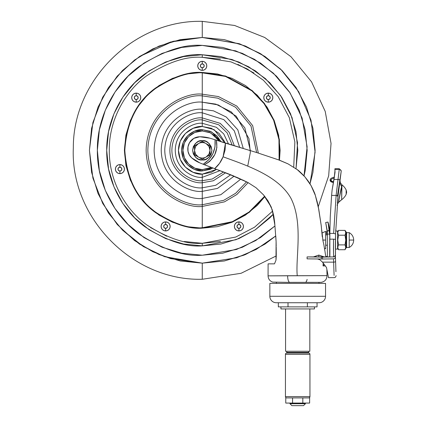 <?xml version="1.0" encoding="UTF-8"?>
<svg xmlns="http://www.w3.org/2000/svg" width="427" height="427" viewBox="0 0 427 427"><rect width="100%" height="100%" fill="white"/><g stroke="black" fill="none" stroke-linecap="round" stroke-linejoin="round"><path stroke-width="0.64" d="M198.566 159.244L202.265 159.981L205.969 159.244L202.265 159.981L198.566 159.244L195.427 157.147L193.33 154.014L192.593 150.309L193.33 146.61L195.427 143.472L198.566 141.374L202.265 140.638C206.839 140.088 210.063 143.312 211.936 150.309C210.063 157.307 206.839 160.531 202.265 159.981C197.696 160.531 194.472 157.307 192.593 150.309C194.472 143.312 197.696 140.088 202.265 140.638L205.969 141.374L202.265 140.638M210.004 145.842L206.134 143.611A7.739 7.739 0 0 1 202.265 158.049A7.739 7.739 0 0 1 198.395 157.013L202.265 159.244L210.004 154.777L210.004 145.842L202.265 141.374L198.395 143.611A7.739 7.739 0 0 1 202.265 142.57L202.265 141.374L194.531 145.842L194.531 154.777L202.265 159.244L210.004 154.777L210.004 145.842L202.265 141.374L194.531 145.842L194.531 150.309A7.739 7.739 0 0 1 198.395 143.611L194.531 145.842M202.265 141.374L202.265 142.57A7.739 7.739 0 0 1 206.134 143.611L202.265 141.374M194.531 150.309L194.531 154.777L198.395 157.013A7.739 7.739 0 0 1 194.531 150.309L195.566 154.179L198.395 157.013A7.739 7.739 0 0 0 206.134 157.013L208.968 154.179L210.004 150.309L208.968 146.44L206.134 143.611A7.739 7.739 0 0 0 198.395 143.611L195.566 146.44L194.531 150.309M205.969 141.374L209.107 143.472L211.2 146.61L211.936 150.309L211.2 154.014L209.107 157.147L205.969 159.244M318.974 283.395L318.974 282.364L318.974 283.395M276.418 282.364L276.418 283.395L276.418 282.364M199.729 136.773A35.889 35.889 0 0 1 199.932 136.768A35.889 35.889 0 0 0 199.729 136.773L193.821 138.38L189.492 142.709L187.976 146.899L188.008 151.35L189.321 154.937L191.728 157.899A28.401 28.401 0 0 0 199.767 162.874A406.21 406.21 0 0 0 203.199 164.256L208.798 159.741L212.843 153.795L214.989 146.931L215.048 139.741A271.7 271.7 0 0 0 209.988 138.209A35.889 35.889 0 0 0 199.932 136.768A35.889 35.889 0 0 0 199.729 136.773A11.903 11.903 0 0 0 189.492 142.709A11.903 11.903 0 0 1 199.729 136.773M324.045 275.65L287.643 275.735A6.448 2.162 90 0 0 289.8 282.364L289.954 282.364M305.433 282.348A6.448 2.162 90 0 0 307.109 279.397M315.089 194.627L311.075 185.633L308.23 181.117L304.921 176.885L297.187 169.572L288.092 163.909L278.484 159.842L256.28 152.418L225.008 142.997L225.461 143.136L225.072 150.016L223.091 156.784L219.553 163.306L214.674 168.633L237.636 177.685L247.959 182.537L256.077 187.763L263.55 194.915L267.916 200.749L272.223 209.742L273.776 215.971L274.657 222.328L276.104 241.554L275.986 260.15L276.29 255.906L275.991 260.107M304.851 176.799L297.929 170.149M241.682 147.972L216.361 140.152L216.889 147.507L214.792 154.59L210.458 160.563C209.652 161.587 207.613 162.97 204.346 164.71L203.199 164.256C212.048 158.449 215.998 150.277 215.048 139.741L216.361 140.152C218.261 151.201 214.258 159.388 204.346 164.71L214.674 168.633C218.378 165.479 221.181 161.529 223.091 156.784C244.18 164.673 277.988 175.027 290.92 198.261C303.464 222.947 295.436 257.903 297.251 275.693C295.436 257.903 303.464 222.947 290.92 198.261C277.988 175.027 244.18 164.673 223.091 156.784L225.461 143.136L223.599 142.549M274.486 263.849L275.986 260.15L274.486 263.849C266.021 263.849 266.021 263.849 274.486 263.849L275.986 260.15L276.28 254.775L275.986 260.15L274.486 263.849L275.986 260.15L274.486 263.849L268.103 263.849M271.038 275.842L268.071 275.863L271.038 275.842M268.535 275.858L327.013 275.65C326.826 279.455 324.851 281.687 321.093 282.343L289.8 282.364A6.448 2.162 -90 0 1 287.643 275.735L268.071 275.863L268.103 263.843M224.314 260.977L244.111 255.106L264.959 244.132L275.773 235.923L256.163 249.448L236.691 257.769L202.265 263.149L202.265 279.269C132.413 281.126 70.081 217.54 73.332 147.731C72.99 79.742 134.302 19.647 202.265 21.35L202.265 37.469L239.184 43.682L260.054 53.391L280.715 69.201L298.697 91.709L311.005 120.168L315.094 152.103L310.013 183.829L312.938 172.321L315.105 150.309L312.938 128.297L306.517 107.129L296.087 87.62L282.055 70.519L261.132 54.042L239.878 43.922L202.265 37.469L202.265 21.35L234.53 25.449L264.74 37.491L290.974 56.706L311.571 81.877L325.214 111.399L331.042 143.397L328.673 175.833L318.27 206.647L321.221 225.568L318.793 209.497L315.339 195.379C314.934 193.634 313.509 190.383 311.075 185.628L315.339 195.379L317.325 202.382L318.793 209.497L321.221 225.568L322.284 236.862L321.269 225.936L318.788 209.476M324.926 250.98L323.805 244.484M326.82 256.536L325.886 256.408L325.406 254.364L325.886 256.408L327.37 256.616L325.886 256.408L325.406 254.364L325.886 256.408L326.708 256.52M325.406 254.364L324.979 251.273L325.406 254.364M323.949 265.92L325.032 265.92L323.068 265.925L323.159 263.315M323.799 244.452L323.009 240.967M322.999 240.924L321.766 230.206M273.387 214.135L269.837 217.882L255.357 229.763L238.837 238.597L220.908 244.03L202.265 245.867L236.008 239.712L255.031 229.982L273.392 214.13M227.303 173.421L233.969 176.105M267.926 200.759L271.257 207.111L263.55 194.915L271.257 207.111L273.776 215.982L274.903 225.301L272.223 209.742L274.657 222.328M276.109 241.682L276.194 246.101M275.986 260.134L276.29 255.906L241.079 273.291L202.265 279.269L202.265 263.149L224.282 260.982L245.45 254.561L264.959 244.132L275.773 235.923M304.926 176.885L304.921 176.885C301.206 172.908 298.628 170.469 297.187 169.572L288.092 163.909L297.187 169.572C298.767 170.597 301.339 173.031 304.921 176.885L311.069 185.622M315.339 195.379L311.075 185.633M308.31 181.235L304.937 176.901M287.734 163.733L279.653 160.269M226.726 143.52L256.28 152.418L278.484 159.842L288.092 163.909M211.659 167.507L227.084 173.335L247.959 182.537L242.787 180.029M247.959 182.537L256.077 187.763L263.55 194.915M275.789 236.158L276.104 241.554M276.194 246.977L276.28 254.775L276.194 246.977M215.048 139.741L209.988 138.209A35.889 35.889 0 0 0 199.932 136.768A35.889 35.889 0 0 1 209.988 138.209A271.7 271.7 0 0 1 215.048 139.741L223.075 142.378M191.728 157.899L199.767 162.874A406.21 406.21 0 0 0 203.199 164.256A406.21 406.21 0 0 1 199.767 162.874A28.401 28.401 0 0 1 191.728 157.899A11.54 11.54 0 0 1 188.008 151.35A12.623 12.623 0 0 1 189.492 142.709M227.015 143.605L225.461 143.136M218.074 140.707L216.361 140.152L218.074 140.707M211.637 167.501L206.711 165.633M206.108 165.398L203.199 164.256M214.007 168.387L213.281 168.115M210.164 169.375L212.924 167.982L202.265 170.944L212.918 167.982L210.164 169.375L202.265 170.944L202.265 169.652L202.265 170.944C196.233 171.771 181.913 165.58 181.635 150.309C181.913 135.039 196.233 128.847 202.265 129.675L211.717 131.97L221.01 141.679L211.717 131.97L202.265 129.675L202.265 130.966L210.703 132.904L219.275 141.102M208.061 166.151L211.605 167.491M209.988 138.209L199.932 136.768M322.022 233.019L325.657 231.354L325.657 248.765L324.456 248.423L325.657 248.765L325.657 240.059L322.759 240.059L325.657 240.059L325.657 231.354L322.017 232.982L322.284 236.862M324.104 246.368L324.189 246.865M324.28 247.414L324.99 251.311M327.296 231.124L325.689 222.526L327.973 222.051A39.247 39.247 0 0 1 329.692 234.898L329.692 235.293M329.692 256.889L329.692 243.593L329.692 256.889L329.692 245.215L329.906 250.345M327.37 256.889L327.37 232.64L325.689 222.526L327.37 232.64L327.37 256.889M329.692 234.898L327.973 222.051L325.689 222.526M325.032 265.92L323.068 265.925L324.018 264.612L323.068 265.925L323.159 263.31M299.749 397.911L309.623 397.911L309.623 403.072L309.623 397.911L302.828 397.911L302.828 403.072L309.623 403.072L292.564 403.072L292.564 397.911L285.77 397.911L292.564 397.911L292.564 403.072L285.77 403.072L302.828 403.072L302.828 397.911L295.644 397.911L303.271 397.911M289.96 403.718L305.433 403.718L305.433 403.072L305.433 403.718L289.96 403.718L291.892 405.65L303.501 405.65L305.433 403.718L303.501 405.65L291.892 405.65L289.96 403.718L289.96 403.072L289.96 403.718M308.657 397.911A1.292 1.292 0 0 0 309.949 396.624L285.444 396.624A1.292 1.292 0 0 0 286.736 397.911A1.292 1.292 0 0 1 285.444 396.624L309.949 396.624L309.949 354.325L285.444 354.325L285.444 396.624L285.444 354.325L309.949 354.325A1.292 1.292 0 0 0 308.657 353.033L286.736 353.033A1.292 1.292 0 0 0 285.444 354.325A1.292 1.292 0 0 1 286.736 353.033L308.657 353.033A1.292 1.292 0 0 1 309.949 354.325L309.949 396.624A1.292 1.292 0 0 1 308.657 397.911M286.992 352.414L288.668 353.033L286.992 352.414M306.725 353.033L308.401 352.414L306.725 353.033M286.736 352.414L308.657 352.414L308.657 351.256L308.657 352.414L286.736 352.414L286.736 351.256L286.736 352.414M285.572 351.256L309.821 351.256L309.821 308.929L309.821 351.256L285.572 351.256L285.572 308.929L285.572 351.256M280.934 308.929L314.459 308.929L314.459 306.869L314.459 308.929L280.934 308.929L280.934 306.869L280.934 308.929M269.843 296.29L325.55 296.29L325.55 283.395L269.843 283.395L269.843 296.29A6.448 6.448 0 0 0 276.29 302.738L319.102 302.738A6.448 6.448 0 0 0 325.55 296.29L269.843 296.29L269.843 283.395L325.55 283.395L325.55 296.29A6.448 6.448 0 0 1 319.102 302.738L276.29 302.738A6.448 6.448 0 0 1 269.843 296.29M312.217 306.869L317.053 306.869L317.053 302.738L317.053 306.869L278.34 306.869L278.34 302.738L278.34 306.869L288.017 306.869L288.017 302.738L288.017 306.869L307.376 306.869L307.376 302.738L307.376 306.869L314.459 306.869M292.121 397.911L285.77 397.911L285.77 403.072M295.644 397.911L292.564 397.911M119.918 167.17A1.932 1.932 0 0 1 121.85 169.108A1.932 1.932 0 0 1 119.918 171.04L119.918 173.618A4.516 4.516 0 0 0 124.428 169.108A4.516 4.516 0 0 0 119.918 164.592L119.918 167.17L121.284 167.736L121.85 169.108L121.284 170.474L119.918 171.04L118.546 170.474L117.98 169.108L118.546 167.736L119.918 167.17L119.918 164.592L121.642 164.934L123.109 165.916L124.086 167.379L124.428 169.108L124.086 170.832L123.109 172.3L121.642 173.277L119.918 173.618L118.188 173.277L116.726 172.3L115.744 170.832L115.402 169.108L115.744 167.379L116.726 165.916L118.188 164.934L119.918 164.592A4.516 4.516 0 0 0 115.402 169.108A4.516 4.516 0 0 0 119.918 173.618L119.918 171.04A1.932 1.932 0 0 1 117.98 169.108A1.932 1.932 0 0 1 119.918 167.17M136.224 95.712A1.932 1.932 0 0 1 138.161 97.644A1.932 1.932 0 0 1 136.224 99.576L136.224 102.16A4.516 4.516 0 0 0 140.739 97.644A4.516 4.516 0 0 0 136.224 93.129L136.224 95.712L137.595 96.278L138.161 97.644L137.595 99.011L136.224 99.576L134.857 99.011L134.291 97.644L134.857 96.278L136.224 95.712L136.224 93.129L137.953 93.476L139.415 94.452L140.398 95.915L140.739 97.644L140.398 99.374L139.415 100.836L137.953 101.813L136.224 102.16L134.5 101.813L133.032 100.836L132.055 99.374L131.713 97.644L132.055 95.915L133.032 94.452L134.5 93.476L136.224 93.129A4.516 4.516 0 0 0 131.713 97.644A4.516 4.516 0 0 0 136.224 102.16L136.224 99.576A1.932 1.932 0 0 1 134.291 97.644A1.932 1.932 0 0 1 136.224 95.712M202.265 63.906A1.932 1.932 0 0 1 204.202 65.843A1.932 1.932 0 0 1 202.265 67.776L202.265 70.354A4.516 4.516 0 0 0 206.78 65.843A4.516 4.516 0 0 0 202.265 61.328L202.265 63.906L203.636 64.472L204.202 65.843L203.636 67.21L202.265 67.776L200.898 67.21L200.332 65.843L200.898 64.472L202.265 63.906L202.265 61.328L203.994 61.669L205.456 62.652L206.438 64.114L206.78 65.843L206.438 67.567L205.456 69.035L203.994 70.012L202.265 70.354L200.541 70.012L199.073 69.035L198.096 67.567L197.754 65.843L198.096 64.114L199.073 62.652L200.541 61.669L202.265 61.328A4.516 4.516 0 0 0 197.754 65.843A4.516 4.516 0 0 0 202.265 70.354L202.265 67.776A1.932 1.932 0 0 1 200.332 65.843A1.932 1.932 0 0 1 202.265 63.906M268.305 95.712A1.932 1.932 0 0 1 270.243 97.644A1.932 1.932 0 0 1 268.305 99.576L268.305 102.16A4.516 4.516 0 0 0 272.821 97.644A4.516 4.516 0 0 0 268.305 93.129L268.305 95.712L269.672 96.278L270.243 97.644L269.672 99.011L268.305 99.576L266.939 99.011L266.373 97.644L266.939 96.278L268.305 95.712L268.305 93.129L270.035 93.476L271.497 94.452L272.474 95.915L272.821 97.644L272.474 99.374L271.497 100.836L270.035 101.813L268.305 102.16L266.581 101.813L265.114 100.836L264.137 99.374L263.795 97.644L264.137 95.915L265.114 94.452L266.581 93.476L268.305 93.129A4.516 4.516 0 0 0 263.795 97.644A4.516 4.516 0 0 0 268.305 102.16L268.305 99.576A1.932 1.932 0 0 1 266.373 97.644A1.932 1.932 0 0 1 268.305 95.712M165.617 224.479A1.932 1.932 0 0 1 167.549 226.411A1.932 1.932 0 0 1 165.617 228.349L165.617 230.927A4.516 4.516 0 0 0 170.127 226.411A4.516 4.516 0 0 0 165.617 221.901L165.617 224.479L166.984 225.045L167.549 226.411L166.984 227.783L165.617 228.349L164.251 227.783L163.68 226.411L164.251 225.045L165.617 224.479L165.617 221.901L167.341 222.243L168.809 223.22L169.786 224.687L170.127 226.411L169.786 228.141L168.809 229.603L167.341 230.585L165.617 230.927L163.888 230.585L162.425 229.603L161.449 228.141L161.102 226.411L161.449 224.687L162.425 223.22L163.888 222.243L165.617 221.901A4.516 4.516 0 0 0 161.102 226.411A4.516 4.516 0 0 0 165.617 230.927L165.617 228.349A1.932 1.932 0 0 1 163.68 226.411A1.932 1.932 0 0 1 165.617 224.479M238.917 224.479A1.932 1.932 0 0 1 240.849 226.411A1.932 1.932 0 0 1 238.917 228.349L238.917 230.927A4.516 4.516 0 0 0 243.427 226.411A4.516 4.516 0 0 0 238.917 221.901L238.917 224.479L240.284 225.045L240.849 226.411L240.284 227.783L238.917 228.349L237.545 227.783L236.98 226.411L237.545 225.045L238.917 224.479L238.917 221.901L240.641 222.243L242.109 223.22L243.086 224.687L243.427 226.411L243.086 228.141L242.109 229.603L240.641 230.585L238.917 230.927L237.188 230.585L235.725 229.603L234.743 228.141L234.402 226.411L234.743 224.687L235.725 223.22L237.188 222.243L238.917 221.901A4.516 4.516 0 0 0 234.402 226.411A4.516 4.516 0 0 0 238.917 230.927L238.917 228.349A1.932 1.932 0 0 1 236.98 226.411A1.932 1.932 0 0 1 238.917 224.479M250.393 150.608L244.831 127.849L231.237 111.879L215.79 104.124L202.265 102.181L202.265 126.477L193.148 128.292L185.414 133.459L180.253 141.193L178.438 150.309L180.253 159.431L185.414 167.16L193.148 172.327L202.265 174.141L211.386 172.327L216.596 169.354L202.265 174.141L202.265 177.328L220.044 170.656L202.265 177.328L202.265 180.701L212.294 178.998L223.561 171.99L212.294 178.998L202.265 180.701L202.265 182.708L213.297 180.77L225.611 172.775L213.297 180.77L202.265 182.708L202.265 187.805L215.79 185.281L230.697 174.76L215.79 185.281L202.265 187.805L202.265 191.339L217.487 188.414L234.119 176.17L217.487 188.414L202.265 191.339L202.265 198.438L220.807 194.723L240.823 179.116L220.807 194.723L202.265 198.438L202.265 204.73L223.679 200.343L235.64 193.298L246.603 181.865L235.64 193.298L223.679 200.343L202.265 204.73L202.265 206.433L224.442 201.864L236.825 194.531L248.146 182.628L236.825 194.531L224.442 201.864L202.265 206.433L202.265 227.762L232.304 221.698L249.112 211.984L264.649 196.212L249.112 211.984L232.304 221.698L202.265 227.762L202.265 228.162L187.079 226.668L172.476 222.237L159.015 215.043L147.219 205.36L137.537 193.564L130.342 180.103L125.912 165.5L124.412 150.309L125.912 135.124L130.342 120.515L137.537 107.06L147.219 95.258L159.015 85.576L172.476 78.387L187.079 73.951L202.265 72.457L217.455 73.951L232.058 78.387L245.52 85.576L257.316 95.258L266.998 107.06L274.193 120.515L278.623 135.124L280.117 150.309L279.488 160.205L279.375 139.592L274.006 120.072L264.398 103.398L252.133 90.524L225.6 76.038L202.265 72.457L225.6 76.038L252.133 90.524L264.398 103.398L274.006 120.072L279.375 139.592L279.488 160.205L279.375 139.592L274.006 120.072L264.398 103.398L252.133 90.524L225.6 76.038L202.265 72.457L202.265 72.857L225.461 76.412L251.85 90.807L264.046 103.601L273.611 120.168L278.97 139.57L279.103 160.066L278.97 139.57L273.611 120.168L264.046 103.601L251.85 90.807L225.461 76.412L202.265 72.857L202.265 94.186L218.405 96.555L236.814 106.083L252.672 125.634L258.324 153.053L252.672 125.634L236.814 106.083L218.405 96.555L202.265 94.186L202.265 95.888L217.845 98.167L235.629 107.316L251.007 126.098L256.643 152.53L251.007 126.098L235.629 107.316L217.845 98.167L202.265 95.888L202.265 102.181L218.266 104.919L236.211 116.197L248.946 138.604L250.345 152.487L247.729 166.098M217.455 73.951L202.265 72.457C188.734 71.421 173.165 76.609 155.556 88.026C136.661 101.546 126.28 122.309 124.412 150.309C126.28 178.31 136.661 199.073 155.556 212.593C173.165 224.01 188.734 229.203 202.265 228.162L232.427 222.083L249.299 212.347L264.911 196.532L249.299 212.347L232.427 222.083L202.265 228.162L232.427 222.083L249.299 212.347L264.911 196.532L257.316 205.36L245.52 215.043L232.058 222.237L217.455 226.668L202.265 228.162C188.734 229.203 173.165 224.01 155.556 212.593C136.661 199.073 126.28 178.31 124.412 150.309C126.28 122.309 136.661 101.546 155.556 88.026C173.165 76.609 188.734 71.421 202.265 72.457L187.079 73.951M296.039 168.708L297.523 142.682L292.009 117.489L280.646 95.648L265.471 78.643L248.653 66.767L231.893 59.46L202.265 54.752L202.265 57.33L230.916 61.856L247.126 68.864L263.411 80.265L278.158 96.593L289.303 117.601L294.865 141.903L293.717 167.106L294.865 141.903L289.303 117.601L278.158 96.593L263.411 80.265L247.126 68.864L230.916 61.856L202.265 57.33L202.265 54.752L220.908 56.588L238.837 62.022L255.357 70.855L269.837 82.737L281.719 97.217L290.552 113.742L295.991 131.665L297.827 150.309L295.991 168.953M202.265 245.867L202.265 243.289L184.128 241.506L202.265 243.289L235.731 237.06L254.572 227.185L272.623 211.098L254.572 227.185L235.731 237.06L202.265 243.289L202.265 245.867L183.621 244.03L165.697 238.597L149.178 229.763L134.697 217.882L122.811 203.401L113.982 186.877L108.543 168.953L106.707 150.309L108.543 131.665L113.982 113.742L122.811 97.217L134.697 82.737L149.178 70.855L165.697 62.022L183.621 56.588L202.265 54.752C185.654 53.476 166.546 59.844 144.929 73.86C124.406 88.528 106.328 117.868 106.707 150.309C106.328 182.751 124.406 212.091 144.929 226.758C166.546 240.775 185.654 247.142 202.265 245.867L220.908 244.03M202.265 255.218C184.032 256.616 163.05 249.624 139.319 234.236C116.79 218.138 96.94 185.921 97.356 150.309C96.94 114.698 116.79 82.48 139.319 66.382C163.05 50.994 184.032 44.002 202.265 45.401C184.032 44.002 163.05 50.994 139.319 66.382C116.79 82.48 96.94 114.698 97.356 150.309C96.94 185.921 116.79 218.138 139.319 234.236C163.05 249.624 184.032 256.616 202.265 255.218L222.734 253.2L202.265 255.218L236.467 249.485L255.8 240.529L274.956 225.952L255.8 240.529L236.467 249.485L202.265 255.218L181.801 253.2L202.265 255.218M220.407 241.506L202.265 243.289C186.103 244.532 167.507 238.33 146.477 224.693C126.509 210.426 108.917 181.875 109.285 150.309C108.917 118.743 126.509 90.193 146.477 75.926C167.507 62.289 186.103 56.086 202.265 57.33L220.407 59.118M258.324 153.053L252.672 125.634L236.814 106.083L218.405 96.555L202.265 94.186C185.852 91.933 146.909 108.768 146.141 150.309C146.909 191.851 185.852 208.686 202.265 206.433L224.442 201.864L236.825 194.531L248.146 182.628M202.265 109.28L213.468 110.839L226.283 117.046L237.834 129.851L243.251 148.441L237.834 129.851L226.283 117.046L213.468 110.839L202.265 109.28C190.266 107.631 161.796 119.939 161.235 150.309C161.796 180.68 190.266 192.988 202.265 191.339L202.265 174.141C195.294 175.097 178.764 167.95 178.438 150.309C178.764 132.674 195.294 125.522 202.265 126.477L214.135 129.648L224.938 142.976L224.282 141.193L219.115 133.459L211.386 128.292L202.265 126.477L202.265 123.291L216.43 127.305L223.743 133.918L228.552 144.059L223.743 133.918L216.43 127.305L202.265 123.291C194.365 122.207 175.62 130.315 175.251 150.309C175.62 170.309 194.365 178.411 202.265 177.328C194.365 178.411 175.62 170.309 175.251 150.309C175.62 130.315 194.365 122.207 202.265 123.291L202.265 119.918L218.821 124.823L227.196 132.925L232.213 145.143L227.196 132.925L218.821 124.823L202.265 119.918C193.378 118.701 172.289 127.817 171.878 150.309C172.289 172.802 193.378 181.923 202.265 180.701C193.378 181.923 172.289 172.802 171.878 150.309C172.289 127.817 193.378 118.701 202.265 119.918L202.265 117.911L220.236 123.355L229.224 132.338L234.343 145.772L229.224 132.338L220.236 123.355L202.265 117.911C192.79 116.608 170.309 126.328 169.866 150.309C170.309 174.291 192.79 184.01 202.265 182.708C192.79 184.01 170.309 174.291 169.866 150.309C170.309 126.328 192.79 116.608 202.265 117.911L202.265 112.813L223.812 119.624L234.327 130.865L239.648 147.358L234.327 130.865L223.812 119.624L202.265 112.813C191.296 111.308 165.281 122.554 164.769 150.309C165.281 178.064 191.296 189.316 202.265 187.805C191.296 189.316 165.281 178.064 164.769 150.309C165.281 122.554 191.296 111.308 202.265 112.813L202.265 102.181C188.19 100.249 154.798 114.687 154.142 150.309C154.798 185.932 188.19 200.37 202.265 198.438L202.265 191.339C190.266 192.988 161.796 180.68 161.235 150.309C161.796 119.939 190.266 107.631 202.265 109.28M211.344 167.395L202.265 169.652L209.668 168.179L211.344 167.395M253.921 73.001L237.85 64.408M150.608 227.618L166.685 236.211M240.641 230.585L242.109 229.603M243.086 228.141L243.427 226.411M271.497 100.836L272.474 99.374M270.035 93.476L268.305 93.129M139.415 100.836L140.398 99.374M137.953 93.476L136.224 93.129M217.455 226.668L232.058 222.237L245.52 215.043L257.316 205.36M279.488 160.205L280.117 150.309M137.537 107.06L130.342 120.515M124.412 150.309L125.912 165.5M130.342 180.103L137.537 193.564M147.219 205.36L159.015 215.043M118.188 164.934L116.726 165.916M124.428 169.108L124.086 167.379M206.438 67.567L206.78 65.843M161.102 226.411L161.449 228.141M169.786 228.141L170.127 226.411M219.281 141.102L215.945 136.629L209.668 132.439L202.265 130.966L194.861 132.439L188.59 136.629L184.395 142.906L182.921 150.309L184.395 157.712L188.59 163.989L194.861 168.179L202.265 169.652C196.607 170.432 183.188 164.63 182.921 150.309C183.188 135.994 196.607 130.187 202.265 130.966L202.265 129.675C196.233 128.847 181.913 135.039 181.635 150.309C181.913 165.58 196.233 171.771 202.265 170.944L194.37 169.375L187.677 164.902L183.204 158.203L181.635 150.309L183.204 142.415L187.677 135.722L194.37 131.249L202.265 129.675L210.164 131.249L216.857 135.722L221.01 141.679M202.265 102.181L202.265 95.888C186.348 93.7 148.585 110.027 147.843 150.309C148.585 190.591 186.348 206.919 202.265 204.73L202.265 198.438C188.19 200.37 154.798 185.932 154.142 150.309C154.798 114.687 188.19 100.249 202.265 102.181M202.265 95.888L202.265 72.857C188.803 71.827 173.314 76.988 155.796 88.346C136.998 101.797 126.67 122.453 124.812 150.309C126.67 178.166 136.998 198.822 155.796 212.272C173.314 223.631 188.803 228.797 202.265 227.762L202.265 204.73C186.348 206.919 148.585 190.591 147.843 150.309C148.585 110.027 186.348 93.7 202.265 95.888M202.265 206.433C185.852 208.686 146.909 191.851 146.141 150.309C146.909 108.768 185.852 91.933 202.265 94.186C185.852 91.933 146.909 108.768 146.141 150.309C146.909 191.851 185.852 208.686 202.265 206.433M242.413 247.233L260.55 237.54L274.956 225.952L260.55 237.54L242.413 247.233L222.734 253.2M305.161 170.779L307.173 150.309L305.161 129.845L307.173 150.309L305.161 170.779L304.019 175.86L307.114 146.781L302.113 118.108L290.093 92.931L273.381 73.182L254.545 59.353L235.661 50.856L202.265 45.401L235.661 50.856L254.545 59.353L273.381 73.182L290.093 92.931L302.113 118.108L307.114 146.781L304.013 175.86M299.188 110.161L289.495 92.024L276.445 76.129L289.495 92.024L299.188 110.161L305.161 129.845M181.801 47.418L162.121 53.386L181.801 47.418L202.265 45.401L222.734 47.418L242.413 53.386L260.55 63.084L276.445 76.129L289.495 92.024M128.084 76.129L115.039 92.024L105.341 110.161L115.039 92.024L128.084 76.129L143.984 63.084L162.121 53.386M99.374 129.845L97.356 150.309L99.374 129.845L105.341 110.161M128.084 224.49L143.984 237.54L162.121 247.233L143.984 237.54L128.084 224.49L115.039 208.595L105.341 190.458L99.374 170.779L97.356 150.309M282.055 70.519L264.959 56.487L245.45 46.057L224.282 39.636L202.265 37.469L180.253 39.636L159.084 46.057L139.576 56.487L122.474 70.519L108.442 87.62L98.018 107.129L91.597 128.297L89.424 150.309L91.597 172.321L98.018 193.49L108.442 212.998L122.474 230.1L139.576 244.132L159.084 254.561L180.253 260.982L202.265 263.149L224.282 260.982M315.105 150.309L312.938 128.297L306.517 107.129M181.801 253.2L162.121 247.233M202.238 37.469L173.031 41.323L139.576 56.487M91.597 128.297L89.424 150.309L91.597 172.321M122.474 230.1L143.403 246.576L164.651 256.696L202.265 263.149L170.672 258.634L152.818 251.738L134.564 240.582L117.249 224.506L102.704 203.412L92.899 178.086L89.424 150.309L92.899 122.533L102.704 97.207L117.249 76.113L134.564 60.036L152.818 48.881L170.672 41.985L202.265 37.469M245.504 46.084L264.959 56.487M183.621 56.588L165.697 62.022M134.697 217.882L149.178 229.763L165.697 238.597L183.621 244.03M238.837 238.597L255.357 229.763M297.827 150.309L295.991 131.665M202.265 243.289C186.103 244.532 167.507 238.33 146.477 224.693C126.509 210.426 108.917 181.875 109.285 150.309C108.917 118.743 126.509 90.193 146.477 75.926C167.507 62.289 186.103 56.086 202.265 57.33M202.265 228.162L202.265 227.762C188.803 228.797 173.314 223.631 155.796 212.272C136.998 198.822 126.67 178.166 124.812 150.309C126.67 122.453 136.998 101.797 155.796 88.346C173.314 76.988 188.803 71.827 202.265 72.857L202.265 72.457C188.734 71.421 173.165 76.609 155.556 88.026C136.661 101.546 126.28 122.309 124.412 150.309C126.28 178.31 136.661 199.073 155.556 212.593C173.165 224.01 188.734 229.203 202.265 228.162M313.77 256.921L318.814 255.068L318.814 256.942L324.28 256.926L318.814 255.068L313.349 256.926L318.814 256.942L318.814 255.068L323.858 256.921M338.83 200.722L341.947 184.843A14.23 14.23 0 0 1 346.153 189.951L346.665 192.171L346.153 194.386L346.153 189.951A14.23 14.23 0 0 0 341.947 184.843L341.675 199.697A14.23 14.23 0 0 0 346.153 194.386L346.665 192.171L346.153 189.951L346.153 192.171L346.665 192.171L346.153 192.171L346.153 194.386A14.23 14.23 0 0 1 341.675 199.697L341.675 186.647L339.572 182.895M349.222 240.059L353.695 240.059C353.561 236.766 352.072 234.295 349.222 232.64L349.222 240.059L349.222 232.64L346.601 232.64L345.021 230.377L345.769 232.795L345.021 235.218L345.769 240.059L345.021 244.895L345.769 247.313L345.021 249.736L345.955 248.119L345.955 232L346.601 232.64L346.601 247.473L349.222 247.473L349.222 240.059L349.222 247.473C352.072 245.824 353.561 243.353 353.695 240.059C353.561 243.353 352.072 245.824 349.222 247.473L346.601 247.473L345.955 248.119L346.601 247.473L346.601 232.64L349.222 232.64C352.072 234.295 353.561 236.766 353.695 240.059L349.222 240.059M339.855 194.589L338.595 202.355A22.818 22.818 0 0 1 341.675 199.697L338.595 202.355C338.456 202.74 340.292 190.96 341.675 186.647L341.557 187.069M327.37 234.898L325.657 234.898L327.37 234.898M325.657 245.215L327.37 245.215L325.657 245.215M338.499 249.72L337.762 247.324L338.51 244.895L337.762 240.059L338.51 235.218L337.762 232.8L338.51 230.377L337.576 232L338.51 230.377L337.762 232.795L338.51 235.218L337.762 240.059L338.51 235.218L345.021 235.218L345.769 240.059L345.021 244.895L345.769 247.313L345.021 249.736L338.51 249.736L337.576 248.119L338.51 249.736L337.762 247.324L338.51 244.895L337.762 247.318L338.51 244.895L345.021 244.895L338.51 244.895L337.762 240.059M337.576 249.085L337.576 231.028L335.665 231.028L337.576 231.028L337.576 249.085L335.382 249.085L337.576 249.085M335.585 233.665L335.403 243.507M335.403 243.513L335.382 248.317M331.608 195.422L330.252 216.911L331.571 195.849L330.252 216.911L329.857 233.414L330.252 216.911L331.608 195.422L336.118 195.422L339.251 169.348L334.928 169.348L334.875 168.766L339.337 168.766L334.875 168.766L334.998 172.647L332.073 190.314L331.608 195.422L332.073 190.314L331.608 195.422L336.129 195.422L333.647 233.414L329.857 233.414L329.831 256.931L333.967 256.931L324.28 256.926M324.226 256.889L329.831 256.889L324.226 256.889M313.349 256.926L307.088 256.915L313.397 256.889L307.088 256.915L307.088 258.853L322.604 259.024L333.524 258.869L335.003 258.175L335.462 256.883L335.579 233.905L338.045 196.046L340.735 174.44M329.831 256.931L331.63 256.931L329.831 256.931L329.906 250.862L329.831 256.931L333.967 256.931L333.556 256.931L333.45 248.06M332.857 256.937L310.354 256.937L332.857 256.937L322.566 257.086L322.604 259.024L321.269 259.024L321.269 257.086L322.566 257.086A521.543 521.543 0 0 0 322.604 259.024L333.524 258.869L335.003 258.175L335.462 256.883A508.642 508.642 0 0 1 335.43 255.165L335.067 256.045L333.967 256.931L332.857 256.937M335.932 271.721L335.483 258.111M334.09 275.383L333.626 262.141A1.932 0.64 -1.5 0 0 335.558 261.447L335.563 261.532M333.642 262.141A1.932 0.64 178.5 0 0 335.558 261.447L335.457 256.851M339.556 183.012L338.76 189.513M338.76 189.524L338.125 195.283M334.875 168.766L334.992 170.48L334.928 169.348L339.251 169.348L338.013 179.463L333.978 179.463L338.013 179.463L336.118 195.422L338.019 196.319M335.707 229.849L335.697 230.148M339.849 180.781L339.951 180.039L339.849 180.781M339.78 181.315L339.652 182.286M339.614 182.559L338.787 189.294L339.572 182.911L341.675 186.647M338.371 192.977L338.323 193.415M335.425 241.394L335.382 248.306M335.531 260.31L335.558 261.447C336.268 279.989 336.268 279.989 335.558 261.447C336.268 279.989 336.268 279.989 335.558 261.447A1.932 0.64 178.5 0 1 333.626 262.141C334.336 282.439 334.336 282.439 333.626 262.141L333.524 258.821L333.626 262.141L322.502 262.141L326.511 267.537L328.491 277.662L326.511 267.537L322.502 262.141L319.839 259.733L317.544 258.997M333.626 262.141L322.502 262.141L319.839 259.733L317.576 258.997M327.76 273.953L328.064 275.484M329.89 254.705L329.906 250.846M329.724 238.821L329.729 238.512M329.74 238.106L329.751 237.738M329.804 235.661L329.809 235.357M329.82 235.005L329.703 239.622M333.861 179.932L332.073 190.314L334.047 179.196L334.992 170.48M338.915 171.985L339.337 168.766L339.251 169.348L339.337 168.766L341.253 170.987L341.168 171.553L341.253 170.992L337.495 195.673M329.906 250.862L329.713 239.163L333.519 239.163L329.713 239.163L329.857 233.414L333.642 233.414L335.579 233.905L338.045 196.046L341.168 171.553A1.932 1.911 -171.4 0 0 339.251 169.348A1.932 1.911 8.6 0 1 341.168 171.553L341.253 170.987M333.556 256.931L333.519 239.163A1.932 0.459 0.9 0 1 335.451 239.654A1.932 0.459 -179.1 0 0 333.519 239.163L333.455 249.555M331.614 195.385L332.073 190.314M335.014 171.264L334.998 172.647M307.088 258.853L307.088 256.915L321.269 257.086L321.269 259.024L307.088 258.853M335.43 255.165L335.579 233.905L333.642 233.414L336.129 195.422L338.045 196.046M335.067 256.045L333.967 256.931L335.43 255.287M338.013 179.463A1.932 0.464 7.7 0 1 339.929 180.189A1.932 0.464 -172.3 0 0 338.013 179.463M345.021 235.218L338.51 235.218L337.762 232.8L338.51 230.377L345.021 230.377L345.769 232.795L345.021 235.218L345.769 232.8M345.032 230.399L338.51 230.377L337.762 232.8M338.51 249.736L345.021 249.736L345.769 247.324L345.021 244.895L345.769 240.059M345.769 247.324L345.021 249.736L345.955 248.119L345.955 232L345.021 230.377M333.273 182.489L333.247 182.484A9.944 9.944 0 0 1 331.267 181.897A1.911 1.911 0 0 1 330.765 178.667A5.599 5.599 0 0 1 332.975 177.525L334.522 177.002L332.975 177.525A5.599 5.599 0 0 0 330.765 178.667L330.204 179.463L330.493 181.31L333.273 182.489M332.996 177.52L334.522 177.002M334.336 177.958L331.72 178.993L331.032 179.772L331.72 178.993L331.032 179.772L331.528 181.149L331.032 179.772L331.005 180.562L331.528 181.149L333.322 181.705A1.932 1.932 0 0 1 333.439 181.726A1.932 1.932 0 0 0 333.322 181.705L333.439 181.726M329.836 234.172L326.49 233.996L329.836 234.172L326.49 233.996L326.623 231.418L329.916 230.302M339.727 195.256L339.657 195.657M339.465 196.74L338.979 199.729M340.554 191.168L340.693 190.538M338.776 189.38L337.949 197.002M337.944 197.077L337.373 203.076L337.944 197.082M337.954 196.975L338.776 189.391M329.265 230.265L326.623 231.418L329.265 230.265M326.623 231.418L326.49 233.996L326.623 231.418M335.478 257.956L335.494 258.682M335.542 260.833L335.553 261.169M327.013 275.65L326.879 269.41M268.071 275.863C268.225 278.954 269.757 281.03 272.666 282.092L289.96 282.412M336.129 275.623L335.606 277.059L334.651 277.609L328.491 277.662M338.595 202.355C337.453 204.101 336.978 205.152 337.165 205.51M339.572 182.911L339.081 186.796M341.947 184.843L340.298 182.713L339.945 180.045"/></g></svg>
